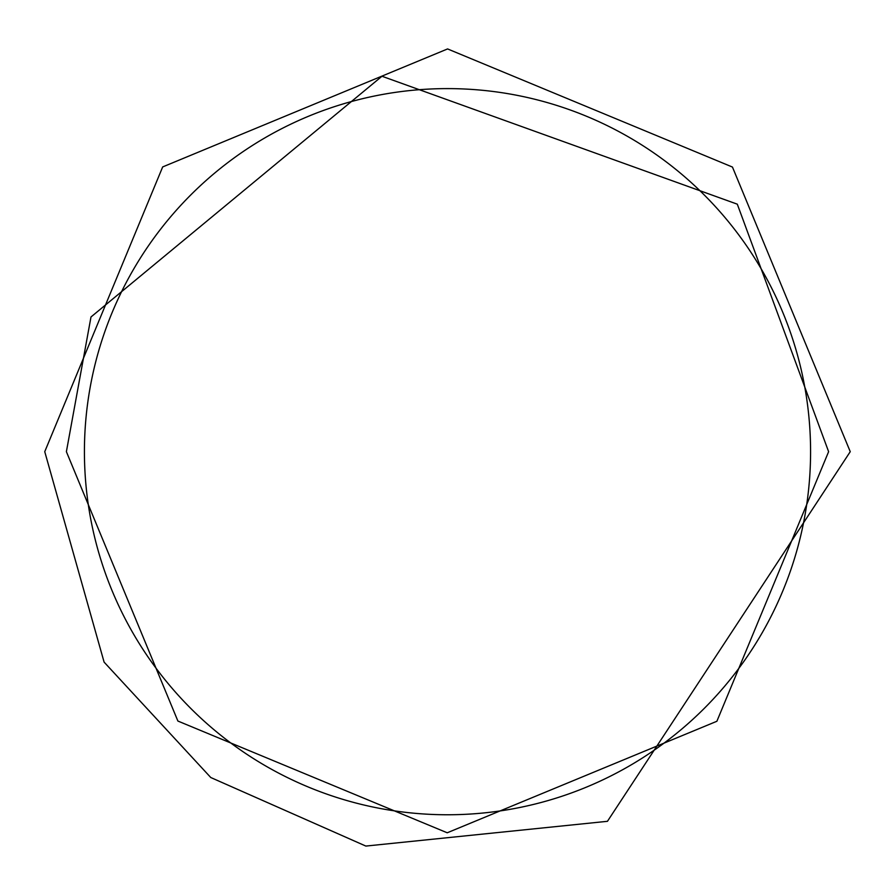 <?xml version="1.0" encoding="UTF-8"?>
<svg xmlns="http://www.w3.org/2000/svg" width="895" height="895" viewBox="0 0 895 895"><rect width="100%" height="100%" fill="white"/><g stroke="black" fill="none" stroke-linecap="round" stroke-linejoin="round"><path stroke-width="1.34" d="M84.421 451.684A363.079 363.079 0 0 0 447.5 814.763A363.079 363.079 0 0 0 810.579 451.684A363.079 363.079 0 0 0 447.5 88.605A363.079 363.079 0 0 0 84.421 451.684M44.75 451.684L104.1 662.121L210.772 777.52L365.831 846.066L607.448 821.308L850.25 451.684L732.457 167.063L447.578 48.934L162.677 166.929L44.75 451.684M66.387 451.684L177.892 721.046L447.22 832.786L716.884 721.269L828.613 451.684L737.301 204.172L381.975 76.254L90.988 316.975L66.387 451.684"/></g></svg>

